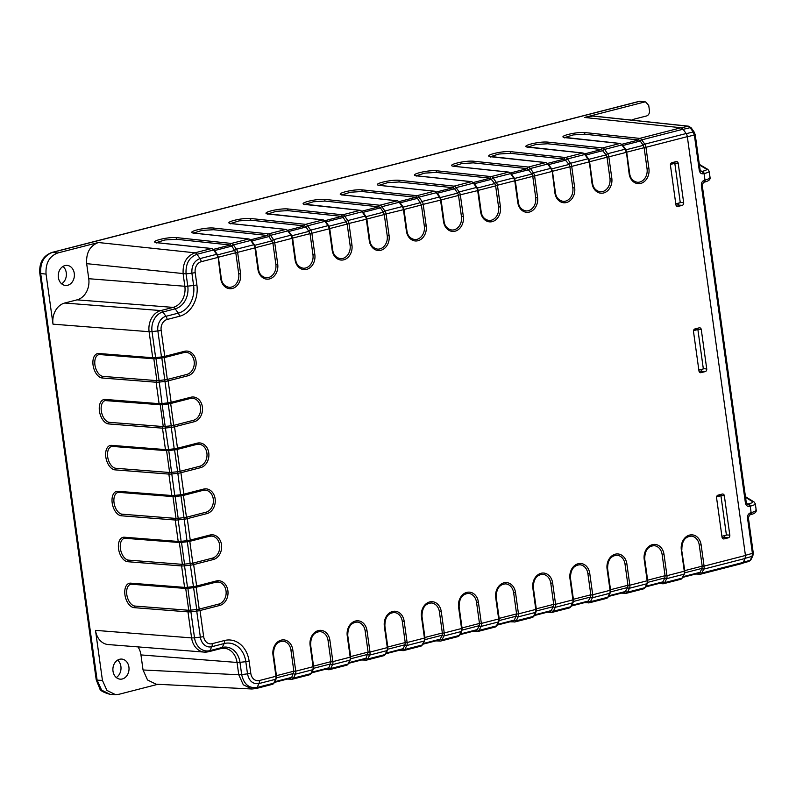 <?xml version="1.0" encoding="UTF-8"?>
<svg xmlns="http://www.w3.org/2000/svg" width="796" height="796" viewBox="0 0 796 796"><rect width="100%" height="100%" fill="white"/><g stroke="black" fill="none" stroke-linecap="round" stroke-linejoin="round"><path stroke-width="1.19" d="M741.524 563.578A4.478 2.587 -104.4 0 0 741.981 563.538A4.478 2.587 -104.4 0 0 743.205 562.414L745.106 558.484L745.444 555.479L687.326 136.653A4.478 2.587 -104.4 0 0 686.132 133.529L683.097 129.231L681.048 127.758L584.483 117.46L644.581 101.997L645.626 101.918L648.73 105.47L649.456 110.684A4.478 3.582 -85.5 0 1 646.521 115.967L634.153 119.151A10.059 8.059 94.5 0 0 631.934 120.146M168.145 403.96L160.334 404.696A1.343 1.075 -85.5 0 1 159.091 403.662L156.115 382.229A1.343 1.075 -85.5 0 1 157.001 380.637L103.132 376.409A1.343 1.075 94.5 0 0 102.246 378A12.527 7.234 -104.4 0 1 93.072 365.165A12.527 7.234 -104.4 0 1 98.853 353.504L152.713 357.732A4.478 0.706 -7.9 0 0 155.638 357.613L155.976 358.707L153.966 358.767A1.343 1.075 -85.5 0 1 152.713 357.732L149.101 331.703A17.89 14.328 -85.5 0 1 160.812 310.569L173.13 307.395A17.89 14.328 94.5 0 0 184.851 286.262L88.754 278.719L86.664 263.655C86.018 252.81 89.928 245.765 98.376 242.521L57.77 252.969L52.456 252.402C44.009 255.645 40.089 262.69 40.695 273.535A4.478 0.706 172.1 0 1 39.8 273.237L96.226 679.864A4.478 0.706 -7.9 0 0 97.122 680.152L40.695 273.535L46.059 274.103C45.422 263.257 49.322 256.212 57.77 252.969M255.208 247.556L254.959 247.884A4.478 2.587 -104.4 0 0 253.765 244.76A1.343 0.597 -35.2 0 1 254.412 244.86L251.367 240.551A1.343 0.597 144.8 0 0 250.72 240.442L233.397 244.899L236.442 249.218L253.765 244.76L250.72 240.442A4.478 2.587 -104.4 0 0 248.67 238.989L231.347 243.447A4.478 2.587 75.6 0 1 233.397 244.899A1.343 0.597 144.8 0 0 231.865 246.093L230.462 245.039A1.343 1.075 -83.9 0 1 231.347 243.447L177.2 237.676C168.175 236.472 147.051 241.894 157.409 242.77L211.557 248.541A1.343 1.075 -83.9 0 1 211.865 248.521L157.717 242.74A1.343 1.075 96.1 0 0 157.409 242.77M292.331 238.004L292.072 238.342A4.478 2.587 -104.4 0 0 290.888 235.208A1.343 0.597 -35.2 0 1 291.535 235.317L288.49 230.999A1.343 0.597 144.8 0 0 287.834 230.9L270.511 235.347L273.565 239.666L290.888 235.208L287.834 230.9A4.478 2.587 -104.4 0 0 285.794 229.437L268.471 233.895A4.478 2.587 75.6 0 1 270.511 235.347A1.343 0.597 144.8 0 0 268.988 236.541L267.585 235.487A1.343 1.075 -83.9 0 1 268.471 233.895L214.323 228.124C205.288 226.92 184.174 232.342 194.523 233.218L248.67 238.989A1.343 1.075 -83.9 0 1 248.989 238.969L194.831 233.198A1.343 1.075 96.1 0 0 194.523 233.218M329.454 228.452L329.196 228.79A4.478 2.587 -104.4 0 0 328.002 225.666A1.343 0.597 -35.2 0 1 328.658 225.766L325.614 221.447A1.343 0.597 144.8 0 0 324.957 221.348L307.634 225.805L310.679 230.124L328.002 225.666L324.957 221.348A4.478 2.587 -104.4 0 0 322.917 219.895L305.594 224.353A4.478 2.587 75.6 0 1 307.634 225.805A1.343 0.597 144.8 0 0 306.112 226.999L304.699 225.935A1.343 1.075 -83.9 0 1 305.594 224.353L251.446 218.572C242.412 217.368 221.288 222.8 231.646 223.666L285.794 229.437A1.343 1.075 -83.9 0 1 286.102 229.417L231.954 223.646A1.343 1.075 96.1 0 0 231.646 223.666M366.578 218.9L366.319 219.238A4.478 2.587 -104.4 0 0 365.125 216.114A1.343 0.597 -35.2 0 1 365.782 216.214L362.727 211.895A1.343 0.597 144.8 0 0 362.08 211.796L344.758 216.253L347.802 220.572L365.125 216.114L362.08 211.796A4.478 2.587 -104.4 0 0 360.041 210.343L342.718 214.801A4.478 2.587 75.6 0 1 344.758 216.253A1.343 0.597 144.8 0 0 343.225 217.447L341.822 216.383A1.343 1.075 -83.9 0 1 342.718 214.801L288.57 209.03C279.535 207.826 258.411 213.248 268.769 214.114L322.917 219.895A1.343 1.075 -83.9 0 1 323.226 219.865L267.446 213.746L267.745 214.313M403.701 209.358L403.443 209.686A4.478 2.587 -104.4 0 0 402.249 206.562A1.343 0.597 -35.2 0 1 402.895 206.661L399.851 202.343A1.343 0.597 144.8 0 0 399.204 202.244L381.881 206.701L384.926 211.02L402.249 206.562L399.204 202.244A4.478 2.587 -104.4 0 0 397.164 200.791L379.841 205.249A4.478 2.587 75.6 0 1 381.881 206.701A1.343 0.597 144.8 0 0 380.349 207.895L378.946 206.841A1.343 1.075 -83.9 0 1 379.841 205.249L325.683 199.478C316.659 198.274 295.535 203.696 305.893 204.572L360.041 210.343A1.343 1.075 -83.9 0 1 360.349 210.323L304.57 204.194L304.868 204.761M440.815 199.806L440.556 200.134A4.478 2.587 -104.4 0 0 439.372 197.01A1.343 0.597 -35.2 0 1 440.019 197.109L436.974 192.801A1.343 0.597 144.8 0 0 436.317 192.692L418.995 197.149L422.049 201.468L439.372 197.01L436.317 192.692A4.478 2.587 -104.4 0 0 434.278 191.239L416.955 195.697A4.478 2.587 75.6 0 1 418.995 197.149A1.343 0.597 144.8 0 0 417.472 198.343L416.069 197.289A1.343 1.075 -83.9 0 1 416.955 195.697L362.807 189.926C353.772 188.722 332.658 194.144 343.006 195.02L397.164 200.791A1.343 1.075 -83.9 0 1 397.473 200.771L343.325 194.99A1.343 1.075 96.1 0 0 343.006 195.02M477.938 190.254L477.68 190.592A4.478 2.587 -104.4 0 0 476.486 187.468A1.343 0.597 -35.2 0 1 477.142 187.567L474.098 183.249A1.343 0.597 144.8 0 0 473.441 183.15L456.118 187.607L459.163 191.916L476.486 187.468L473.441 183.15A4.478 2.587 -104.4 0 0 471.401 181.697L454.078 186.145A4.478 2.587 75.6 0 1 456.118 187.607A1.343 0.597 144.8 0 0 454.596 188.791L453.183 187.737A1.343 1.075 -83.9 0 1 454.078 186.145L399.93 180.374C390.896 179.17 369.772 184.592 380.13 185.468L434.278 191.239A1.343 1.075 -83.9 0 1 434.586 191.219L380.438 185.448A1.343 1.075 96.1 0 0 380.13 185.468M494.764 183.528L490.306 178.185A1.343 1.075 -83.9 0 1 491.202 176.603L437.054 170.822C428.019 169.618 406.895 175.05 417.253 175.916L471.401 181.697A1.343 1.075 -83.9 0 1 471.71 181.667L417.562 175.896A1.343 1.075 96.1 0 0 417.253 175.916M531.887 173.986L527.43 168.643A1.343 1.075 -83.9 0 1 528.325 167.051L474.167 161.28C465.143 160.076 444.019 165.498 454.377 166.364L508.525 172.145A1.343 1.075 -83.9 0 1 508.833 172.115L454.685 166.344A1.343 1.075 96.1 0 0 454.377 166.364M569.011 164.434L564.553 159.091A1.343 1.075 -83.9 0 1 565.439 157.499L511.291 151.728C502.256 150.524 481.142 155.946 491.49 156.822L545.648 162.593A1.343 1.075 -83.9 0 1 545.957 162.573L490.177 156.444L490.465 157.011M606.134 154.882L601.667 149.539A1.343 1.075 -83.9 0 1 602.562 147.947L548.414 142.176C539.38 140.972 518.256 146.394 528.614 147.27L582.762 153.041A1.343 1.075 -83.9 0 1 583.08 153.021L527.29 146.892L527.589 147.459M681.048 127.758L639.685 138.395A4.478 2.587 75.6 0 1 641.725 139.857A1.343 0.597 144.8 0 0 640.203 141.041L638.79 139.987A1.343 1.075 -83.9 0 1 639.685 138.395L585.538 132.624C576.503 131.42 555.379 136.852 565.737 137.718L619.885 143.489A1.343 1.075 -83.9 0 1 620.193 143.469L564.414 137.35L564.712 137.917M702.221 566.334L704.082 566.125A4.478 2.587 75.6 0 1 703.744 569.13A1.343 0.905 -154.2 0 1 701.943 568.384L702.191 566.145L699.256 545.001A11.184 8.955 -85.5 0 0 691.296 536.126C684.998 536.623 681.844 541.121 681.854 549.638L681.326 549.887L684.281 571.22L684.809 570.971L681.585 549.548M700.062 572.334L701.963 568.414M683.077 576.672L700.042 572.314L699.157 573.14L682.749 577.359M208.164 651.765A17.89 14.328 -85.5 0 1 204.333 652.103A17.89 14.328 -85.5 0 1 191.597 637.904L95.5 630.362L102.445 680.421L106.933 690.421L115.5 694.639L119.012 694.281L157.867 684.291M117.629 660.113A10.059 8.059 -85.5 0 1 120.972 669.128A10.059 8.059 -85.5 0 1 116.266 677.505M63.003 266.421A10.059 8.059 -85.5 0 1 66.347 275.426A10.059 8.059 -85.5 0 1 61.63 283.804M98.376 242.521L194.94 252.82C186.483 256.063 182.553 263.108 183.14 273.943L184.851 286.262A4.478 0.706 -7.9 0 0 187.776 286.142A19.204 15.373 -85.5 0 1 175.2 308.828L162.881 311.992A4.478 2.587 75.6 0 0 160.812 310.569L64.715 303.027L77.033 299.853A17.89 14.328 -85.5 0 0 88.754 278.719M46.059 274.103L53.004 324.161A17.89 14.328 94.5 0 1 64.715 303.027M67.69 285.267A10.059 8.059 94.5 0 0 74.386 274.71A10.059 8.059 94.5 0 0 67.113 265.396A10.059 8.059 94.5 0 0 64.964 265.585A10.059 8.059 94.5 0 0 58.257 276.142A10.059 8.059 94.5 0 0 65.541 285.465A10.059 8.059 94.5 0 0 67.69 285.267M218.094 257.108L220.791 278.769L221.318 278.52C221.975 283.416 224.542 286.341 229.019 287.306A11.184 8.955 -85.5 0 0 238.73 273.894L235.765 252.551L231.875 246.073M230.462 245.039L176.314 239.258A1.343 1.075 96.1 0 1 177.2 237.676M176.314 239.278L164.881 239.964L156.553 242.551M220.791 278.769A12.527 10.03 94.5 0 0 232.392 288.47A12.527 10.03 94.5 0 0 240.591 273.675L237.636 252.342L254.959 247.884L257.914 269.227L258.441 268.978C259.098 273.864 261.665 276.799 266.133 277.764A11.184 8.955 -85.5 0 0 275.854 264.342L272.889 243.009L268.998 236.521M267.585 235.487L213.428 229.706A1.343 1.075 96.1 0 1 214.323 228.124M213.437 229.736L202.005 230.412L193.667 233.009M257.914 269.227A12.527 10.03 94.5 0 0 269.516 278.928A12.527 10.03 94.5 0 0 277.714 264.133L274.749 242.8L292.072 238.342L295.037 259.675L295.565 259.426C296.221 264.312 298.789 267.247 303.256 268.212A11.184 8.955 -85.5 0 0 312.967 254.79L310.012 233.457L306.122 226.979M304.699 225.935L250.551 220.154A1.343 1.075 96.1 0 1 251.446 218.572M250.551 220.184L239.128 220.87L230.79 223.457M515.062 180.702L495.61 185.707L498.575 207.04L500.435 206.831A12.527 10.03 94.5 0 1 492.236 221.626A12.527 10.03 94.5 0 1 480.645 211.925L477.68 190.592L458.496 195.259L461.451 216.592L463.322 216.383A12.527 10.03 94.5 0 1 455.123 231.178A12.527 10.03 94.5 0 1 443.521 221.477L440.556 200.134L421.373 204.801L424.338 226.144L426.198 225.925A12.527 10.03 94.5 0 1 418 240.72A12.527 10.03 94.5 0 1 406.398 231.019L403.443 209.686L384.249 214.353L387.214 235.686L389.075 235.477A12.527 10.03 94.5 0 1 380.876 250.272A12.527 10.03 94.5 0 1 369.274 240.571L366.319 219.238L347.126 223.905L343.245 217.427M341.822 216.383L287.674 210.612A1.343 1.075 96.1 0 1 288.57 209.03M287.674 210.632L276.252 211.318L267.914 213.905M383.403 212.184L380.369 207.875M378.946 206.831L324.798 201.06A1.343 1.075 96.1 0 1 325.683 199.478M324.798 201.08L313.365 201.766L305.037 204.353M421.373 204.811L417.482 198.323M416.069 197.289L361.911 191.508A1.343 1.075 96.1 0 1 362.807 189.926M361.921 191.528L350.489 192.214L342.161 194.801M457.64 193.08L454.606 188.771M453.183 187.737L399.035 181.956A1.343 1.075 96.1 0 1 399.93 180.374M399.035 181.986L387.612 182.662L379.274 185.259M490.306 178.185L436.158 172.414L424.736 173.12L416.398 175.707M527.43 168.633L473.282 162.862L461.849 163.568L453.521 166.155M564.553 159.081L510.395 153.31L498.973 154.016L490.644 156.603M601.667 149.539L547.519 143.758A1.343 1.075 96.1 0 1 548.414 142.176M547.529 143.778L536.096 144.464L527.758 147.051M643.248 145.33L640.213 141.031M638.79 139.987L584.642 134.206L573.22 134.912L564.881 137.509M626.422 152.056L629.129 173.727L629.656 173.478C630.313 178.364 632.88 181.299 637.347 182.264A11.184 8.955 -85.5 0 0 647.058 168.842L644.103 147.509L643.238 145.36L625.915 149.817M683.674 202.711L678.212 163.339A2.239 1.791 94.5 0 0 676.142 161.608L671.904 162.702A2.239 1.791 94.5 0 0 670.441 165.339L675.904 204.711A2.239 1.791 94.5 0 0 677.973 206.443L682.212 205.348A2.239 1.791 94.5 0 0 683.674 202.711L680.252 202.443M722.27 494.057L718.032 495.152A2.239 1.791 94.5 0 0 716.569 497.798L722.032 537.161A2.239 1.791 94.5 0 0 724.101 538.892L728.34 537.807A2.239 1.791 94.5 0 0 729.813 535.161L724.35 495.799A2.239 1.791 94.5 0 0 722.27 494.057M699.206 327.833L694.968 328.927A2.239 1.791 94.5 0 0 693.505 331.564L698.968 370.936A2.239 1.791 94.5 0 0 701.037 372.667L705.276 371.583A2.239 1.791 94.5 0 0 706.739 368.936L701.276 329.564A2.239 1.791 94.5 0 0 699.206 327.833M125.111 538.255A11.184 6.458 75.6 0 0 124.315 538.375A11.184 6.458 75.6 0 0 120.604 549.747A11.184 6.458 75.6 0 0 128.624 560.135L182.483 564.364L192.662 563.22A1.343 0.776 75.6 0 1 193.657 564.593L213.308 559.538A12.527 10.03 94.5 0 0 221.507 544.743A12.527 10.03 94.5 0 0 209.905 535.041L190.254 540.096L187.279 518.664A4.478 0.706 172.1 0 1 183.995 519.241L178.155 519.897L178.175 518.335L186.294 517.281A1.343 0.776 75.6 0 1 187.279 518.664L206.93 513.599A12.527 10.03 94.5 0 0 215.129 498.803A12.527 10.03 94.5 0 0 203.537 489.102L183.876 494.167A1.343 0.776 75.6 0 1 183.418 495.401L203.07 490.346A1.343 0.776 -104.4 0 1 202.92 490.356L183.558 495.341M203.189 490.286A11.184 8.955 -85.5 0 1 205.308 490.147A11.184 8.955 -85.5 0 1 213.398 500.495A11.184 8.955 -85.5 0 1 205.955 512.226L186.294 517.281M181.518 542.394L179.458 542.494A1.343 1.075 -85.5 0 1 178.204 541.449L175.229 520.017A4.478 0.706 172.1 0 0 178.155 519.897L181.13 541.33L186.97 540.673A4.478 0.706 -7.9 0 0 190.254 540.096A1.343 0.776 75.6 0 1 189.786 541.33A1.343 0.776 75.6 0 1 189.627 541.34L187.309 541.768L186.97 540.673L184.005 517.679M187.259 541.748L181.508 542.404L189.786 541.33L209.438 536.275A1.343 0.776 -104.4 0 1 209.288 536.285L189.926 541.27M209.567 536.225A11.184 8.955 -85.5 0 1 211.686 536.076A11.184 8.955 -85.5 0 1 219.766 546.434A11.184 8.955 -85.5 0 1 212.323 558.155L192.672 563.22M131.489 584.184A11.184 6.458 75.6 0 0 130.693 584.304A11.184 6.458 75.6 0 0 126.982 595.677A11.184 6.458 75.6 0 0 134.992 606.064L188.861 610.293L196.741 609.547L190.373 565.17A4.478 0.706 172.1 0 0 193.657 564.593L196.632 586.025A1.343 0.776 75.6 0 1 196.164 587.259A1.343 0.776 75.6 0 1 196.005 587.279L193.707 587.667M193.637 587.687L187.876 588.334L196.164 587.259L215.816 582.204A1.343 0.776 -104.4 0 1 215.666 582.214L196.304 587.199M215.935 582.155A11.184 8.955 -85.5 0 1 218.054 582.005A11.184 8.955 -85.5 0 1 226.144 592.363A11.184 8.955 -85.5 0 1 218.701 604.094L199.04 609.149A1.343 0.776 75.6 0 1 200.025 610.522L219.686 605.467A12.527 10.03 94.5 0 0 227.885 590.672A12.527 10.03 94.5 0 0 216.283 580.971L196.632 586.025A4.478 0.706 -7.9 0 1 193.348 586.602L187.508 587.269L187.836 588.363L185.538 588.453A1.343 1.075 -85.5 0 1 184.582 587.378L130.713 583.16A12.527 7.234 -104.4 0 0 124.932 594.821A12.527 7.234 -104.4 0 0 134.116 607.656L187.985 611.875A1.343 1.075 -85.5 0 1 188.861 610.293M291.734 677.386L293.883 671.386L295.744 671.177L292.789 649.844A12.527 10.03 94.5 0 0 281.187 640.133A12.527 10.03 94.5 0 0 272.988 654.929L275.953 676.262L259.337 680.54A9.214 7.373 -85.5 0 1 250.8 673.386L249.098 661.098A26.576 21.273 94.5 0 0 224.492 640.511L212.174 643.685A9.214 7.373 -85.5 0 1 203.637 636.551L200.025 610.522A4.478 0.706 172.1 0 1 196.741 611.099L196.751 609.547L199.04 609.149M259.337 680.54A4.478 2.587 75.6 0 1 258.989 683.565C252.959 684.351 249.138 681.157 247.526 673.963L245.815 661.685A23.412 18.746 94.5 0 0 224.134 643.546L211.816 646.72A12.378 9.91 -85.5 0 1 200.353 637.128L196.741 611.099L190.911 611.766L194.513 637.785L200.353 637.128A4.478 0.706 -7.9 0 0 203.637 636.551M273.247 654.601L273.516 654.69C273.516 646.173 276.66 641.666 282.958 641.178A11.184 8.955 -85.5 0 1 290.928 650.053L293.883 671.386M310.37 645.049L310.639 645.138C310.629 636.621 313.783 632.123 320.082 631.626A11.184 8.955 -85.5 0 1 328.051 640.501L331.007 661.834L332.867 661.625L329.912 640.292A12.527 10.03 94.5 0 0 318.31 630.591A12.527 10.03 94.5 0 0 310.112 645.387L313.067 666.72L313.594 666.471L310.639 645.138L310.112 645.387M328.848 667.834L331.007 661.834M347.494 635.497L347.762 635.586C347.752 627.069 350.907 622.572 357.205 622.074A11.184 8.955 -85.5 0 1 365.165 630.949L368.13 652.282M365.971 658.282L368.12 652.282L369.991 652.073L367.026 630.74A12.527 10.03 94.5 0 0 355.434 621.039A12.527 10.03 94.5 0 0 347.235 635.835L350.19 657.168L350.718 656.919L347.762 635.586L347.235 635.835M384.617 625.945L384.886 626.034C384.876 617.527 388.02 613.019 394.328 612.522A11.184 8.955 -85.5 0 1 402.288 621.397L405.244 642.73L407.114 642.521L404.149 621.188A12.527 10.03 94.5 0 0 392.557 611.487A12.527 10.03 94.5 0 0 384.349 626.283L387.314 647.616L387.841 647.367L384.886 626.034L384.349 626.283M462.058 630.114L479.212 625.696L479.49 623.636L481.351 623.427L478.396 602.094A12.527 10.03 94.5 0 0 466.794 592.393A12.527 10.03 94.5 0 0 458.595 607.179L461.561 628.512L444.238 632.969A4.478 2.587 75.6 0 1 443.889 635.984A1.343 0.905 -154.2 0 1 442.098 635.238L442.367 633.178L444.238 632.969L441.273 611.636A12.527 10.03 94.5 0 0 429.671 601.935A12.527 10.03 94.5 0 0 421.472 616.731L424.437 638.064L407.114 642.521A4.478 2.587 75.6 0 1 406.766 645.526A1.343 0.905 -154.2 0 1 404.975 644.79L405.244 642.73M421.731 616.393L421.999 616.482C421.999 607.975 425.144 603.467 431.442 602.98A11.184 8.955 -85.5 0 1 439.412 611.845L442.367 633.178M458.854 606.851L459.123 606.94C459.123 598.423 462.267 593.915 468.565 593.428A11.184 8.955 -85.5 0 1 476.535 602.303L479.49 623.636M495.978 597.298L496.246 597.388C496.236 588.871 499.39 584.373 505.689 583.876A11.184 8.955 -85.5 0 1 513.649 592.751L516.614 614.084L518.475 613.875L515.519 592.542A12.527 10.03 94.5 0 0 503.918 582.841A12.527 10.03 94.5 0 0 495.719 597.637L498.674 618.97L499.201 618.721L496.246 597.388L495.719 597.637M514.455 620.084L516.614 614.084M533.101 587.747L533.37 587.836C533.36 579.319 536.504 574.821 542.812 574.324A11.184 8.955 -85.5 0 1 550.772 583.199L553.737 604.532L555.598 604.323L552.633 582.99A12.527 10.03 94.5 0 0 541.041 573.289A12.527 10.03 94.5 0 0 532.842 588.085L535.798 609.418L536.325 609.169L533.37 587.836L532.842 588.085M550.673 611.338L553.479 606.612L553.727 604.532M570.215 578.195L570.483 578.284C570.483 569.777 573.627 565.269 579.936 564.772A11.184 8.955 -85.5 0 1 587.896 573.647L590.851 594.98L592.721 594.771L589.756 573.438A12.527 10.03 94.5 0 0 578.155 563.737A12.527 10.03 94.5 0 0 569.956 578.533L572.921 599.866L573.448 599.617L570.483 578.284L569.956 578.533M571.389 606.005L587.776 601.786L590.592 597.07L590.851 594.98M607.338 568.652L607.607 568.732C607.607 560.225 610.751 555.717 617.049 555.23A11.184 8.955 -85.5 0 1 625.019 564.095L627.974 585.438L629.835 585.219L626.88 563.886A12.527 10.03 94.5 0 0 615.278 554.185A12.527 10.03 94.5 0 0 607.079 568.981L610.044 590.314L610.572 590.065L607.607 568.732L607.079 568.981M608.502 596.453L624.89 592.244L627.716 587.518L627.974 585.428M644.462 559.1L644.73 559.19C644.72 550.673 647.874 546.165 654.173 545.678A11.184 8.955 -85.5 0 1 662.133 554.553L665.098 575.886L666.958 575.677L664.003 554.344A12.527 10.03 94.5 0 0 652.402 544.643A12.527 10.03 94.5 0 0 644.203 559.429L647.158 580.772L647.685 580.523L644.73 559.19L644.203 559.429M680.361 579.309A4.478 2.587 -104.4 0 0 680.819 579.269A4.478 2.587 -104.4 0 0 682.043 578.155L683.943 574.224L666.62 578.682L664.72 582.612L682.043 578.155A1.343 0.905 25.8 0 0 682.55 577.777L684.451 573.846A1.343 0.905 -154.2 0 1 683.943 574.224A4.478 2.587 -104.4 0 0 684.281 571.22L666.958 575.677A4.478 2.587 75.6 0 1 666.62 578.682A1.343 0.905 -154.2 0 1 664.819 577.936L665.098 575.886M645.954 586.224L662.929 581.856L662.033 582.682L645.626 586.911M682.55 577.777L680.819 579.269L663.496 583.727A4.478 2.587 75.6 0 0 664.72 582.612A1.343 0.905 25.8 0 1 662.919 581.866L664.839 577.966M497.47 624.422L514.435 620.064L513.549 620.89M477.331 629.636L479.232 625.716A1.343 0.905 -154.2 0 0 481.013 626.432L479.112 630.362L496.435 625.905A1.343 0.905 25.8 0 0 496.943 625.527L498.843 621.596A1.343 0.905 -154.2 0 1 498.336 621.975A4.478 2.587 -104.4 0 0 498.674 618.97L481.351 623.427A4.478 2.587 75.6 0 1 481.013 626.432L498.336 621.975L496.435 625.905A4.478 2.587 -104.4 0 1 495.221 627.019L496.943 625.527M460.357 633.974L477.321 629.606L476.426 630.432L460.018 634.651M440.218 639.188L442.108 635.268M423.233 643.526L440.198 639.158L439.302 639.984L422.905 644.203M420.517 646.163A4.478 2.587 -104.4 0 0 420.975 646.113A4.478 2.587 -104.4 0 0 422.188 644.999A1.343 0.905 25.8 0 0 422.696 644.621L424.606 640.69A1.343 0.905 -154.2 0 1 424.099 641.069L406.766 645.526L404.865 649.456A1.343 0.905 25.8 0 1 403.075 648.72L404.995 644.82M424.606 640.69L424.965 637.815L424.437 638.064A4.478 2.587 -104.4 0 1 424.099 641.069L422.188 644.999L404.865 649.456A4.478 2.587 75.6 0 1 403.652 650.571A4.478 2.587 75.6 0 1 403.194 650.621A1.343 1.075 -87.1 0 1 401.94 649.606L385.781 653.755M401.93 649.576L403.075 648.71L386.11 653.078M383.393 655.715A4.478 2.587 -104.4 0 0 383.851 655.665A4.478 2.587 -104.4 0 0 385.075 654.551A1.343 0.905 25.8 0 0 385.582 654.173L387.483 650.242A1.343 0.905 -154.2 0 1 386.975 650.621A4.478 2.587 -104.4 0 0 387.314 647.616L369.991 652.073A4.478 2.587 75.6 0 1 369.652 655.078L367.742 659.008A4.478 2.587 75.6 0 1 366.528 660.123A4.478 2.587 75.6 0 1 366.07 660.173A1.343 1.075 -87.1 0 1 364.817 659.158L348.658 663.307M364.807 659.128L365.951 658.262A1.343 0.905 25.8 0 0 367.742 659.008L385.075 654.551L386.975 650.621L369.652 655.078A1.343 0.905 -154.2 0 1 367.851 654.342L350.698 658.76M346.27 665.267A4.478 2.587 -104.4 0 0 346.728 665.217A4.478 2.587 -104.4 0 0 347.952 664.103A1.343 0.905 25.8 0 0 348.459 663.725L350.359 659.794A1.343 0.905 -154.2 0 1 349.852 660.173A4.478 2.587 -104.4 0 0 350.19 657.168L332.867 661.625A4.478 2.587 75.6 0 1 332.529 664.63L330.629 668.56A4.478 2.587 75.6 0 1 329.405 669.675A4.478 2.587 75.6 0 1 328.947 669.725A1.343 1.075 -87.1 0 1 327.693 668.71L327.942 668.63M327.693 668.67L328.838 667.814A1.343 0.905 25.8 0 0 330.629 668.56L347.952 664.103L349.852 660.173L332.529 664.63A1.343 0.905 -154.2 0 1 330.738 663.884M309.147 674.809A4.478 2.587 -104.4 0 0 309.614 674.769A4.478 2.587 -104.4 0 0 310.828 673.655A1.343 0.905 25.8 0 0 311.335 673.267L313.236 669.346A1.343 0.905 -154.2 0 1 312.728 669.725A4.478 2.587 -104.4 0 0 313.067 666.72L295.744 671.177A4.478 2.587 75.6 0 1 295.406 674.182L293.505 678.112A4.478 2.587 75.6 0 1 292.291 679.227A4.478 2.587 75.6 0 1 291.824 679.267A1.343 1.075 -87.1 0 1 290.58 678.262L290.819 678.182M290.57 678.222L291.714 677.356A1.343 0.905 25.8 0 0 293.505 678.112L310.828 673.655L312.728 669.725L295.406 674.182A1.343 0.905 -154.2 0 1 293.615 673.436M272.033 684.361A4.478 2.587 -104.4 0 0 272.491 684.321A4.478 2.587 -104.4 0 0 273.705 683.197L275.605 679.277L258.989 683.545L257.088 687.475C248.999 688.55 243.855 684.262 241.676 674.62L238.76 674.769L243.287 684.769L251.884 688.998L255.874 688.59A4.478 2.587 75.6 0 0 257.088 687.475L273.705 683.197A1.343 0.905 25.8 0 0 274.212 682.819L276.122 678.888A1.343 0.905 -154.2 0 1 275.605 679.277A4.478 2.587 -104.4 0 0 275.953 676.262L276.481 676.023L273.516 654.69L272.988 654.929M249.098 661.098A4.478 0.706 172.1 0 1 245.815 661.685L239.974 662.342A4.478 0.706 172.1 0 1 237.049 662.461L238.76 674.769L143.041 669.973L147.539 679.983L156.096 684.202L251.924 688.998M143.041 669.973L140.952 654.919A17.89 14.328 -85.5 0 0 138.006 646.899M95.5 630.362A17.89 14.328 94.5 0 0 108.236 644.561L204.333 652.103L208.671 651.725A4.478 2.587 75.6 0 0 209.875 650.63L222.193 647.466L224.134 643.546A4.478 2.587 -104.4 0 0 224.492 640.511M122.325 678.968A10.059 8.059 94.5 0 0 129.022 668.411A10.059 8.059 94.5 0 0 121.738 659.088A10.059 8.059 94.5 0 0 119.589 659.277A10.059 8.059 94.5 0 0 112.893 669.834A10.059 8.059 94.5 0 0 120.166 679.157A10.059 8.059 94.5 0 0 122.325 678.968M96.226 679.864L99.808 688.679C100.097 690.57 103.55 692.47 110.176 694.381L101.619 690.142L97.122 680.152L102.445 680.421M179.498 316.291A4.478 2.587 -104.4 0 0 178.284 313.136A23.412 18.746 94.5 0 0 193.607 285.485L191.906 273.197L186.065 273.864L187.776 286.142L193.607 285.485A4.478 0.706 -7.9 0 0 196.891 284.898A26.576 21.273 94.5 0 1 179.498 316.291L167.18 319.465A9.214 7.373 -85.5 0 0 161.15 330.34L164.762 356.369A1.343 0.776 75.6 0 1 164.294 357.603A1.343 0.776 75.6 0 1 164.135 357.623L156.016 358.678L159.061 380.548L167.17 379.493L186.831 374.438A11.184 8.955 -85.5 0 0 194.274 362.707A11.184 8.955 -85.5 0 0 186.184 352.349A11.184 8.955 -85.5 0 0 184.075 352.499M98.853 353.504A1.343 1.075 94.5 0 0 99.808 354.568L153.668 358.797L164.294 357.603L183.946 352.548A1.343 0.776 -104.4 0 1 183.796 352.558L164.434 357.543M167.17 379.493A1.343 0.776 75.6 0 1 168.155 380.866L171.13 402.298A1.343 0.776 75.6 0 1 170.662 403.542A1.343 0.776 75.6 0 1 170.513 403.552L168.185 403.98L167.856 402.885L161.847 358.051M105.997 400.458A11.184 6.458 75.6 0 0 105.201 400.577A11.184 6.458 75.6 0 0 101.48 411.95A11.184 6.458 75.6 0 0 109.5 422.348L163.369 426.566L171.249 425.82L168.225 403.98L190.324 398.478A1.343 0.776 -104.4 0 1 190.164 398.498L170.802 403.473M190.443 398.428A11.184 8.955 -85.5 0 1 192.562 398.279A11.184 8.955 -85.5 0 1 200.652 408.637A11.184 8.955 -85.5 0 1 193.199 420.368L173.548 425.422A1.343 0.776 75.6 0 1 174.533 426.795L194.184 421.741A12.527 10.03 94.5 0 0 202.383 406.945A12.527 10.03 94.5 0 0 190.791 397.244L171.13 402.298A4.478 0.706 -7.9 0 1 167.856 402.885L162.016 403.542L165.409 428.039A4.478 0.706 172.1 0 1 162.484 428.158A1.343 1.075 -85.5 0 1 163.369 426.566M174.593 449.919L177.627 471.749L179.916 471.351A1.343 0.776 75.6 0 1 180.911 472.725L200.562 467.67A12.527 10.03 94.5 0 0 208.761 452.874A12.527 10.03 94.5 0 0 197.159 443.173L177.508 448.228L174.533 426.795A4.478 0.706 172.1 0 1 171.249 427.382L171.259 425.82L173.548 425.422M157.001 380.637L159.061 380.538L162.016 403.542A4.478 0.706 -7.9 0 1 159.091 403.662L105.221 399.433A12.527 7.234 -104.4 0 0 99.44 411.094A12.527 7.234 -104.4 0 0 108.624 423.93L162.484 428.158L165.459 449.591A4.478 0.706 -7.9 0 0 168.384 449.471L174.225 448.815A4.478 0.706 -7.9 0 0 177.508 448.228A1.343 0.776 75.6 0 1 177.04 449.471A1.343 0.776 75.6 0 1 176.881 449.481L174.563 449.909L174.225 448.815L171.249 427.382L165.409 428.039L168.762 450.536L166.712 450.626A1.343 1.075 -85.5 0 1 165.459 449.591L111.599 445.362A12.527 7.234 -104.4 0 0 105.818 457.023A12.527 7.234 -104.4 0 0 114.992 469.859L168.861 474.088A1.343 1.075 -85.5 0 1 169.747 472.496L177.617 471.759M111.599 445.362A1.343 1.075 94.5 0 0 112.554 446.427L166.414 450.655L177.04 449.471L196.692 444.417A1.343 0.776 -104.4 0 1 196.542 444.427L177.18 449.402M196.821 444.357A11.184 8.955 -85.5 0 1 198.93 444.218A11.184 8.955 -85.5 0 1 207.02 454.566A11.184 8.955 -85.5 0 1 199.577 466.297L179.926 471.351M180.971 495.808L183.418 495.401A1.343 0.776 75.6 0 1 183.259 495.41L180.961 495.808M180.891 495.818L173.08 496.555A1.343 1.075 -85.5 0 1 171.837 495.52L117.967 491.291A12.527 7.234 -104.4 0 0 112.186 502.953A12.527 7.234 -104.4 0 0 121.37 515.788L175.229 520.017A1.343 1.075 -85.5 0 1 176.115 518.435L178.185 518.335L175.15 496.495M118.743 492.326A11.184 6.458 75.6 0 0 117.947 492.435A11.184 6.458 75.6 0 0 114.226 503.818A11.184 6.458 75.6 0 0 122.246 514.206L176.115 518.435M212.174 643.685A4.478 2.587 75.6 0 1 211.816 646.72L209.875 650.63A16.577 13.273 94.5 0 1 194.513 637.785A4.478 0.706 -7.9 0 1 191.597 637.904L187.985 611.875A4.478 0.706 172.1 0 0 190.911 611.766L187.896 588.353L185.826 588.423A1.343 1.075 -85.5 0 1 185.538 588.453L131.668 584.224A1.343 1.075 94.5 0 0 131.957 584.194M112.365 446.397A11.184 6.458 75.6 0 0 111.569 446.506A11.184 6.458 75.6 0 0 107.858 457.889A11.184 6.458 75.6 0 0 115.878 468.277L169.737 472.506M103.132 376.409A11.184 6.458 75.6 0 1 95.112 366.021A11.184 6.458 75.6 0 1 98.823 354.648A11.184 6.458 75.6 0 1 99.619 354.528M174.513 449.889L168.762 450.536M191.916 273.197C191.488 265.705 194.194 260.839 200.025 258.591L216.641 254.312L213.597 249.994L196.98 254.272L200.025 258.591A4.478 2.587 75.6 0 1 201.219 261.715L217.835 257.436A4.478 2.587 -104.4 0 0 216.641 254.312A1.343 0.597 -35.2 0 1 217.298 254.412L214.243 250.093A1.343 0.597 144.8 0 0 213.597 249.994A4.478 2.587 -104.4 0 0 211.557 248.541L194.94 252.82A4.478 2.587 75.6 0 1 196.98 254.272C189.159 257.287 185.518 263.814 186.065 273.864L86.664 263.655M295.037 259.675A12.527 10.03 94.5 0 0 306.639 269.376A12.527 10.03 94.5 0 0 314.838 254.581L311.873 233.248L329.196 228.79L332.161 250.123L332.688 249.874C333.345 254.77 335.902 257.695 340.38 258.66A11.184 8.955 -85.5 0 0 350.091 245.238L347.136 223.905M384.249 214.353L383.393 212.204L366.06 216.661M458.496 195.259L457.63 193.11A1.343 0.597 -35.2 0 1 459.163 191.916A4.478 2.587 75.6 0 1 460.357 195.05L463.322 216.383M495.61 185.707L494.754 183.558A1.343 0.597 -35.2 0 1 496.286 182.374L513.609 177.916L510.564 173.598L493.241 178.055A1.343 0.597 144.8 0 0 491.709 179.249L474.416 183.707M518.286 202.124L515.33 180.791L514.266 178.015A1.343 0.597 -35.2 0 0 513.609 177.916A4.478 2.587 -104.4 0 1 514.803 181.04L517.758 202.373L518.286 202.124C518.952 207.02 521.509 209.945 525.987 210.91A11.184 8.955 -85.5 0 0 535.698 197.488L532.733 176.155L531.877 174.006A1.343 0.597 -35.2 0 1 533.41 172.822L550.732 168.364L547.688 164.046L530.365 168.503A1.343 0.597 144.8 0 0 528.833 169.697L511.539 174.155M552.185 171.15L554.882 192.821L555.409 192.572C556.066 197.468 558.633 200.393 563.11 201.358A11.184 8.955 -85.5 0 0 572.822 187.936L569.856 166.603L569.001 164.454A1.343 0.597 -35.2 0 1 570.533 163.27L587.856 158.812L584.801 154.494L567.478 158.951A1.343 0.597 144.8 0 0 565.956 160.145L548.663 164.603M589.299 161.608L592.005 183.269L592.532 183.03C593.189 187.916 595.756 190.841 600.224 191.806A11.184 8.955 -85.5 0 0 609.945 178.394L607.01 157.24L606.114 154.902A1.343 0.597 -35.2 0 1 607.647 153.718L624.969 149.26L621.925 144.942L604.602 149.399A1.343 0.597 144.8 0 0 603.079 150.593L585.776 155.051M498.575 207.04A11.184 8.955 -85.5 0 1 488.863 220.462C484.396 219.497 481.829 216.562 481.172 211.676L478.207 190.344L477.142 187.567M461.451 216.592A11.184 8.955 -85.5 0 1 451.74 230.014C447.272 229.049 444.705 226.114 444.049 221.228L441.084 199.895L440.019 197.109M424.338 226.144A11.184 8.955 -85.5 0 1 414.626 239.556C410.149 238.591 407.582 235.666 406.925 230.77L403.97 209.438L402.895 206.661M387.214 235.686A11.184 8.955 -85.5 0 1 377.503 249.108C373.025 248.143 370.458 245.218 369.802 240.322L366.847 218.99L365.782 216.214M673.247 162.354A2.239 1.791 -85.5 0 1 673.406 162.961L673.436 163.2M696.5 329.435L696.47 329.186A2.239 1.791 -85.5 0 0 696.311 328.579M699.127 371.543L700.47 371.205A2.239 1.791 -85.5 0 0 701.943 369.274M722.191 537.778L723.534 537.429A2.239 1.791 -85.5 0 0 725.007 535.499M719.375 494.804A2.239 1.791 -85.5 0 1 719.534 495.42L719.574 495.659M676.063 205.318L677.406 204.97A2.239 1.791 -85.5 0 0 678.879 203.04M686.222 133.658L693.197 131.987L690.152 127.668L688.092 126.216A2.239 1.781 -83.9 0 1 688.58 126.186L592.791 115.977L585.597 117.579M683.087 129.211L641.725 139.857L644.77 144.166A4.478 2.587 75.6 0 1 645.964 147.3L687.326 136.653L745.444 555.479L704.082 566.125L701.117 544.792A12.527 10.03 94.5 0 0 689.525 535.091A12.527 10.03 94.5 0 0 681.326 549.887M743.285 562.245L750.18 560.284L748.489 561.449M745.424 555.339L752.409 553.349L752.081 556.354L745.185 558.314M703.475 182.354A2.239 1.323 -105.3 0 0 704.231 180.304C702.162 181.13 701.216 182.881 701.375 185.577L745.404 502.893C745.981 505.48 747.335 506.634 749.474 506.355L750.23 506.166C754.349 505.092 755.951 504.186 755.046 503.47M700.938 171.429L701.654 171.488L700.102 169.896L695.226 134.713L694.241 132.166A2.239 1.005 -35.2 0 0 693.197 131.987L694.381 135.121L699.256 170.304C699.823 172.871 701.167 174.035 703.296 173.777L704.072 173.588C708.201 172.543 709.813 171.677 708.908 170.971M755.911 509.719C756.827 510.495 755.235 511.48 751.125 512.674L750.349 512.893C748.3 513.738 747.364 515.49 747.534 518.166L752.409 553.349L753.255 552.941L748.379 517.768L747.534 518.166M750.349 512.893A2.239 1.313 74.1 0 1 749.613 514.942M747.076 504.007L747.822 504.067A2.239 1.323 75.9 0 1 749.474 506.355M745.544 497.351L752.588 501.649A11.184 1.711 172.5 0 1 748.568 503.878L747.305 504.097M709.773 177.229C710.689 177.976 709.087 178.931 704.977 180.095L704.231 180.304M699.425 164.971L706.46 169.15A11.184 1.662 172.9 0 1 702.44 171.299L701.654 171.488A2.239 1.333 76.6 0 1 703.296 173.777M693.525 330.658L697.883 329.534L695.425 329.345L696.45 329.076M697.883 329.534L703.346 368.906L698.848 370.07M716.589 496.883L720.947 495.769L718.49 495.57L719.514 495.311M720.947 495.769L726.42 535.131L721.912 536.295M670.461 164.434L674.819 163.309L672.361 163.12L673.386 162.852M674.819 163.309L680.282 202.681L675.774 203.836M645.626 101.928L640.302 101.351A4.478 3.572 96.1 0 0 639.268 101.43A4.478 2.587 -104.4 0 0 638.71 101.47L51.899 252.441A4.478 2.587 75.6 0 1 52.456 252.402L639.268 101.43L644.581 101.997M500.435 206.831L497.48 185.498A4.478 2.587 75.6 0 0 496.286 182.374L493.241 178.055A4.478 2.587 75.6 0 0 491.202 176.603L508.525 172.145A4.478 2.587 -104.4 0 1 510.564 173.598A1.343 0.597 144.8 0 1 511.211 173.697L508.833 172.115M555.409 192.572L552.454 171.239L551.379 168.463A1.343 0.597 -35.2 0 0 550.732 168.364A4.478 2.587 -104.4 0 1 551.927 171.488L534.604 175.946A4.478 2.587 75.6 0 0 533.41 172.822L530.365 168.503A4.478 2.587 75.6 0 0 528.325 167.051L545.648 162.593A4.478 2.587 -104.4 0 1 547.688 164.046A1.343 0.597 144.8 0 1 548.335 164.145L545.957 162.573M592.532 183.03L589.567 161.688L588.503 158.911A1.343 0.597 -35.2 0 0 587.856 158.812A4.478 2.587 -104.4 0 1 589.04 161.936L571.717 166.394A4.478 2.587 75.6 0 0 570.533 163.27L567.478 158.951A4.478 2.587 75.6 0 0 565.439 157.499L582.762 153.041A4.478 2.587 -104.4 0 1 584.801 154.494A1.343 0.597 144.8 0 1 585.458 154.593L583.08 153.021M629.656 173.478L626.691 152.145L625.626 149.369A1.343 0.597 -35.2 0 0 624.969 149.26A4.478 2.587 -104.4 0 1 626.163 152.394L608.841 156.842A4.478 2.587 75.6 0 0 607.647 153.718L604.602 149.399A4.478 2.587 75.6 0 0 602.562 147.947L619.885 143.489A4.478 2.587 -104.4 0 1 621.925 144.942A1.343 0.597 144.8 0 1 622.581 145.051L620.193 143.469M745.106 558.484L703.744 569.13L701.833 573.06A4.478 2.587 75.6 0 1 700.619 574.175A4.478 2.587 75.6 0 1 700.162 574.224A1.343 1.075 -87.1 0 1 698.908 573.21M700.042 572.314A1.343 0.905 25.8 0 0 701.833 573.06L743.205 562.414M701.943 568.394L684.779 572.812M167.18 319.465A4.478 2.587 75.6 0 0 165.966 316.31L162.881 311.992A16.577 13.273 94.5 0 0 152.026 331.584L157.867 330.927A12.378 9.91 -85.5 0 1 165.966 316.31L178.284 313.136L175.2 308.828A4.478 2.587 -104.4 0 0 173.13 307.395L77.033 299.853M217.577 254.859L234.91 250.402A1.343 0.597 -35.2 0 1 236.442 249.218A4.478 2.587 75.6 0 1 237.636 252.342L235.765 252.551M231.875 246.103L214.572 250.551M213.577 249.337L230.343 245.019M158.016 242.83A1.343 1.075 96.1 0 0 157.717 242.74L156.086 242.392L156.384 242.959M254.7 245.317L272.023 240.85A1.343 0.597 -35.2 0 1 273.565 239.666A4.478 2.587 75.6 0 1 274.749 242.8L272.889 243.009M268.988 236.551L251.695 240.999M250.7 239.785L267.466 235.467M195.129 233.288A1.343 1.075 96.1 0 0 194.831 233.198L193.209 232.84L193.498 233.417M291.824 235.765L309.147 231.308A1.343 0.597 -35.2 0 1 310.679 230.124A4.478 2.587 75.6 0 1 311.873 233.248L310.012 233.457M306.112 226.999L288.809 231.457M287.824 230.233L304.589 225.925M232.253 223.736A1.343 1.075 96.1 0 0 231.954 223.646L230.323 223.298L230.621 223.865M328.937 226.213L346.27 221.756M343.235 217.457L325.932 221.905M324.937 220.681L341.713 216.373M380.359 207.905L363.056 212.353M362.061 211.139L378.826 206.821M403.184 207.109L420.517 202.652M417.482 198.353L400.179 202.801M399.184 201.587L415.95 197.269M343.623 195.08A1.343 1.075 96.1 0 0 343.325 194.99L341.693 194.642L341.981 195.209M440.307 197.567L457.63 193.11M454.596 188.801L437.293 193.249M436.308 192.035L453.073 187.717M380.737 185.538A1.343 1.075 96.1 0 0 380.438 185.448L378.806 185.1L379.105 185.667M477.431 188.015L494.754 183.558M473.421 182.483L490.197 178.175M417.86 175.986A1.343 1.075 96.1 0 0 417.562 175.896L415.93 175.548L416.228 176.115M437.054 170.822A1.343 1.075 96.1 0 0 436.158 172.414M514.544 178.463L531.877 174.006M510.544 172.931L527.31 168.623M454.984 166.434A1.343 1.075 96.1 0 0 454.685 166.344L453.053 165.996L453.352 166.563M474.167 161.28A1.343 1.075 96.1 0 0 473.282 162.862M551.668 168.911L569.001 164.454M547.668 163.389L564.434 159.071M511.291 151.728A1.343 1.075 96.1 0 0 510.395 153.31M588.791 159.359L606.114 154.902M584.791 153.837L601.557 149.519M640.203 141.051L622.9 145.509M621.905 144.285L638.681 139.967M585.538 132.624A1.343 1.075 96.1 0 0 584.642 134.206M643.248 145.36A1.343 0.597 -35.2 0 1 644.77 144.166L686.132 133.529M629.129 173.727A12.527 10.03 94.5 0 0 640.72 183.428A12.527 10.03 94.5 0 0 648.919 168.633L645.964 147.3L644.093 147.509M514.435 620.064A1.343 0.905 25.8 0 0 516.236 620.81L518.136 616.88A4.478 2.587 75.6 0 0 518.475 613.875L535.798 609.418A4.478 2.587 -104.4 0 1 535.459 612.423L518.136 616.88A1.343 0.905 -154.2 0 1 516.335 616.134L499.182 620.562M534.594 614.87L551.558 610.512A1.343 0.905 25.8 0 0 553.349 611.258L555.26 607.328A4.478 2.587 75.6 0 0 555.598 604.323L572.921 599.866A4.478 2.587 -104.4 0 1 572.583 602.87L555.26 607.328A1.343 0.905 -154.2 0 1 553.459 606.592L536.295 611.01M571.717 605.328L588.682 600.96A1.343 0.905 25.8 0 0 590.473 601.706L592.373 597.776A4.478 2.587 75.6 0 0 592.721 594.771L610.044 590.314A4.478 2.587 -104.4 0 1 609.696 593.318L592.373 597.776A1.343 0.905 -154.2 0 1 590.582 597.04L573.418 601.458M608.841 595.776L625.805 591.408A1.343 0.905 25.8 0 0 627.596 592.154L629.497 588.234A4.478 2.587 75.6 0 0 629.835 585.219L647.158 580.772A4.478 2.587 -104.4 0 1 646.82 583.776L629.497 588.234A1.343 0.905 -154.2 0 1 627.706 587.488L610.542 591.906M592.005 183.269A12.527 10.03 94.5 0 0 603.607 192.97A12.527 10.03 94.5 0 0 611.806 178.175L608.841 156.842L606.98 157.051M554.882 192.821A12.527 10.03 94.5 0 0 566.483 202.522A12.527 10.03 94.5 0 0 574.682 187.727L571.717 166.394L569.856 166.603M517.758 202.373A12.527 10.03 94.5 0 0 529.36 212.074A12.527 10.03 94.5 0 0 537.559 197.279L534.604 175.946L532.733 176.155M426.198 225.925L423.233 204.592A4.478 2.587 75.6 0 0 422.049 201.468A1.343 0.597 -35.2 0 0 420.517 202.662M389.075 235.477L386.12 214.144A4.478 2.587 75.6 0 0 384.926 211.02A1.343 0.597 -35.2 0 0 383.393 212.214M332.161 250.123A12.527 10.03 94.5 0 0 343.753 259.824A12.527 10.03 94.5 0 0 351.951 245.029L348.996 223.696A4.478 2.587 75.6 0 0 347.802 220.572A1.343 0.597 -35.2 0 0 346.28 221.766M196.891 284.898L195.189 272.62A9.214 7.373 -85.5 0 1 201.219 261.715M102.246 378L156.115 382.229A4.478 0.706 172.1 0 0 159.041 382.11L164.881 381.453A4.478 0.706 172.1 0 0 168.155 380.866L187.816 375.811A12.527 10.03 94.5 0 0 196.015 361.016A12.527 10.03 94.5 0 0 184.413 351.315L164.762 356.369A4.478 0.706 -7.9 0 1 161.479 356.956L157.867 330.927A4.478 0.706 172.1 0 0 161.15 330.34M168.772 450.566L171.787 473.968L177.627 473.312A4.478 0.706 172.1 0 0 180.911 472.725L183.876 494.167A4.478 0.706 -7.9 0 1 180.602 494.744L177.637 471.749M205.308 490.147L203.07 490.346A1.343 0.776 -104.4 0 0 203.537 489.102M206.93 513.599A1.343 0.776 -104.4 0 0 205.955 512.226M211.686 536.076L209.438 536.275A1.343 0.776 -104.4 0 0 209.905 535.041M213.308 559.538A1.343 0.776 -104.4 0 0 212.323 558.155M184.543 564.274L184.533 565.827L190.373 565.17L187.339 541.768M218.054 582.005L215.816 582.204A1.343 0.776 -104.4 0 0 216.283 580.971M219.686 605.467A1.343 0.776 -104.4 0 0 218.701 604.094M250.8 673.386L241.676 674.62L239.974 662.342A19.204 15.373 -85.5 0 0 222.193 647.466A4.478 2.587 -104.4 0 1 220.989 648.551L208.671 651.725M292.789 649.844L290.928 650.053M329.912 640.292L328.051 640.501M367.026 630.74L365.165 630.949M404.149 621.188L402.288 621.397M424.965 637.815L421.999 616.482L421.472 616.731M441.273 611.636L439.412 611.845M457.63 636.611A4.478 2.587 -104.4 0 0 458.098 636.571A4.478 2.587 -104.4 0 0 459.312 635.447L461.212 631.527L443.889 635.984L441.989 639.904L459.312 635.447A1.343 0.905 25.8 0 0 459.819 635.069L461.72 631.138A1.343 0.905 -154.2 0 1 461.212 631.527A4.478 2.587 -104.4 0 0 461.561 628.512L462.088 628.273L459.123 606.94L458.595 607.179M478.396 602.094L476.535 602.303M515.519 592.542L513.649 592.751M535.967 612.044A1.343 0.905 -154.2 0 1 535.459 612.423L533.559 616.353A1.343 0.905 25.8 0 0 534.066 615.975L535.967 612.044L536.325 609.169M552.633 582.99L550.772 583.199M573.09 602.492A1.343 0.905 -154.2 0 1 572.583 602.87L570.672 606.801A1.343 0.905 25.8 0 0 571.18 606.423L573.09 602.492L573.448 599.617M589.756 573.438L587.896 573.647M610.204 592.94A1.343 0.905 -154.2 0 1 609.696 593.318L607.796 597.249A1.343 0.905 25.8 0 0 608.303 596.871L610.204 592.94L610.572 590.065M626.88 563.886L625.019 564.095M647.327 583.388A1.343 0.905 -154.2 0 1 646.82 583.776L644.919 587.697A1.343 0.905 25.8 0 0 645.427 587.319L647.327 583.388L647.685 580.523M664.003 554.344L662.133 554.553M701.117 544.792L699.256 545.001M684.759 570.633L702.191 566.145M658.541 583.587L663.496 583.727A4.478 2.587 75.6 0 1 663.038 583.767A1.343 1.075 -87.1 0 1 661.784 582.762M643.238 588.861A4.478 2.587 -104.4 0 0 643.705 588.821A4.478 2.587 -104.4 0 0 644.919 587.697L627.596 592.154A4.478 2.587 75.6 0 1 626.382 593.279A4.478 2.587 75.6 0 1 625.915 593.318A1.343 1.075 -87.1 0 1 624.661 592.314M664.819 577.946L647.665 582.364M647.645 580.185L665.068 575.697M606.114 598.413A4.478 2.587 -104.4 0 0 606.582 598.363A4.478 2.587 -104.4 0 0 607.796 597.249L590.473 601.706A4.478 2.587 75.6 0 1 589.259 602.821A4.478 2.587 75.6 0 1 588.791 602.87A1.343 1.075 -87.1 0 1 587.548 601.856M569.001 607.965A4.478 2.587 -104.4 0 0 569.458 607.915A4.478 2.587 -104.4 0 0 570.672 606.801L553.349 611.258A4.478 2.587 75.6 0 1 552.135 612.373A4.478 2.587 75.6 0 1 551.678 612.423A1.343 1.075 -87.1 0 1 550.424 611.408M531.877 617.517A4.478 2.587 -104.4 0 0 532.335 617.467A4.478 2.587 -104.4 0 0 533.559 616.353L516.236 620.81A4.478 2.587 75.6 0 1 515.012 621.925A4.478 2.587 75.6 0 1 514.554 621.975A1.343 1.075 -87.1 0 1 513.301 620.96M494.754 627.059A4.478 2.587 -104.4 0 0 495.221 627.019L477.889 631.477A4.478 2.587 75.6 0 1 477.431 631.517A1.343 1.075 -87.1 0 1 476.177 630.512M477.311 629.616A1.343 0.905 25.8 0 0 479.112 630.362A4.478 2.587 75.6 0 1 477.889 631.477L472.933 631.337M440.198 639.168A1.343 0.905 25.8 0 0 441.989 639.904A4.478 2.587 75.6 0 1 440.775 641.029A4.478 2.587 75.6 0 1 440.307 641.069A1.343 1.075 -87.1 0 1 439.064 640.064M442.088 635.248L424.935 639.656M404.975 644.79L387.811 649.208M348.986 662.62L365.951 658.262M330.728 663.894L313.574 668.312M311.863 672.172L328.838 667.814M293.605 673.446L276.451 677.864M274.749 681.724L291.714 677.356M124.345 537.22A1.343 1.075 94.5 0 0 125.3 538.295L179.16 542.514L181.468 542.434L181.13 541.33A4.478 0.706 -7.9 0 1 178.204 541.449L124.345 537.22A12.527 7.234 -104.4 0 0 118.564 548.882A12.527 7.234 -104.4 0 0 127.738 561.717L181.607 565.946A4.478 0.706 172.1 0 0 184.533 565.827L187.508 587.269A4.478 0.706 -7.9 0 1 184.582 587.378L181.607 565.946A1.343 1.075 -85.5 0 1 182.493 564.364M117.967 491.291A1.343 1.075 94.5 0 0 118.922 492.356L172.792 496.585L175.09 496.495L174.762 495.401A4.478 0.706 -7.9 0 1 171.837 495.52L168.861 474.088A4.478 0.706 172.1 0 0 171.787 473.968L174.762 495.401L180.602 494.744L180.931 495.838L175.13 496.475M161.807 358.051L161.479 356.956L155.638 357.613L152.026 331.584A4.478 0.706 172.1 0 1 149.101 331.703L53.004 324.161M186.184 352.349L183.946 352.548A1.343 0.776 -104.4 0 0 184.413 351.315M187.816 375.811A1.343 0.776 -104.4 0 0 186.831 374.438M192.562 398.279L190.324 398.478A1.343 0.776 -104.4 0 0 190.791 397.244M194.184 421.741A1.343 0.776 -104.4 0 0 193.199 420.368M198.93 444.218L196.692 444.417A1.343 0.776 -104.4 0 0 197.159 443.173M200.562 467.67A1.343 0.776 -104.4 0 0 199.577 466.297M183.995 517.679L180.971 495.838M183.418 495.401L186.453 517.241M175.996 518.425L172.971 496.595M181.518 542.424L184.553 564.264M189.796 541.33L192.821 563.18M196.164 587.259L199.199 609.109M220.989 648.551L224.313 648.262A17.89 14.328 94.5 0 1 237.049 662.461L140.952 654.919M134.992 606.064A1.343 1.075 94.5 0 0 134.116 607.656M130.713 583.16A1.343 1.075 94.5 0 0 131.668 584.224L130.693 584.304M182.374 564.354L179.339 542.524M128.624 560.135A1.343 1.075 94.5 0 0 127.738 561.717M124.315 538.375L125.3 538.295A1.343 1.075 94.5 0 0 125.589 538.265M188.742 610.283L185.717 588.463M122.246 514.206A1.343 1.075 94.5 0 0 121.37 515.788M117.947 492.435L118.922 492.356A1.343 1.075 94.5 0 0 119.211 492.336M169.618 472.496L166.593 450.665M115.878 468.277A1.343 1.075 94.5 0 0 114.992 469.859M111.569 446.506L112.554 446.427A1.343 1.075 94.5 0 0 112.843 446.407M163.25 426.556L160.225 404.736M109.5 422.348A1.343 1.075 94.5 0 0 108.624 423.93M105.221 399.433A1.343 1.075 94.5 0 0 106.465 400.468M156.872 380.627L153.847 358.807M98.823 354.648L99.808 354.568A1.343 1.075 94.5 0 0 100.097 354.538M164.304 357.603L167.329 379.453M170.672 403.532L173.707 425.382M177.05 449.471L180.075 471.312M191.906 273.197L195.189 272.62M235.795 252.74L218.363 257.227L217.298 254.412M272.919 243.188L255.486 247.675L254.412 244.86M310.032 233.646L292.61 238.123M347.155 224.094L329.733 228.571L328.658 225.766M384.279 214.542L366.847 219.029M421.402 204.99L403.97 209.477M458.526 195.438L441.093 199.925M495.639 185.896L478.217 190.373M532.763 176.344L515.33 180.821M569.886 166.792L552.454 171.279M607.01 157.24L589.577 161.727M644.123 147.688L626.701 152.175M647.058 168.842L648.919 168.633M609.945 178.394L611.806 178.175M572.822 187.936L574.682 187.727M535.698 197.488L537.559 197.279M480.645 211.925L481.172 211.676M443.521 221.477L444.049 221.228M406.398 231.019L406.925 230.77M369.274 240.571L369.802 240.322M350.091 245.238L351.951 245.029M312.967 254.79L314.838 254.581M275.854 264.342L277.714 264.133M238.73 273.894L240.591 273.675M276.431 675.685L293.863 671.197M313.554 666.133L330.977 661.645M350.678 656.581L368.1 652.093M387.791 647.029L405.224 642.551M424.915 637.477L442.347 632.999M462.038 627.935L479.471 623.447M499.162 618.383L516.584 613.895M536.275 608.831L553.708 604.343M573.399 599.279L590.831 594.801M610.522 589.727L627.954 585.249M678.212 163.339L673.406 162.961M703.316 368.667L706.739 368.936M701.276 329.564L696.47 329.186M700.092 372.598L701.037 372.667M705.276 371.583L700.47 371.205M723.156 538.822L724.101 538.892M728.34 537.807L723.534 537.429M726.38 534.892L729.813 535.161M724.35 495.799L719.534 495.42M682.212 205.348L677.406 204.97M677.028 206.373L677.973 206.443M750.18 560.284A2.239 1.512 25.8 0 0 750.986 559.658L752.887 555.727A2.239 1.512 -154.2 0 1 752.081 556.354L750.18 560.284M750.101 514.753A2.239 1.313 -105.9 0 0 750.369 514.733A2.239 1.313 -105.9 0 0 751.125 512.674L750.23 506.166A2.239 1.323 -104.1 0 0 748.568 503.878M703.933 182.184A2.239 1.323 -105.3 0 0 704.201 182.155A2.239 1.323 -105.3 0 0 704.977 180.095L704.072 173.588A2.239 1.333 -103.4 0 0 702.44 171.299M687.346 136.803L695.226 134.713M752.588 501.649A2.239 2.169 -58.6 0 1 754.041 501.928L755.324 503.818L756.2 510.107C756.598 512.136 754.658 513.689 750.369 514.733L749.593 514.952L748.379 517.768M745.404 502.893L746.26 502.485L747.364 504.107M746.26 502.485L702.231 185.179L701.375 185.577M706.46 169.15A2.239 2.169 -59.3 0 1 707.883 169.419L709.186 171.319M699.256 170.304L700.112 169.896M694.241 132.166L691.197 127.848A2.239 1.005 144.8 0 0 690.152 127.668L683.177 129.34M592.294 116.007L688.092 126.216L681.386 127.828M640.302 101.351A4.478 4.478 0 0 0 638.71 101.47M741.981 563.538L700.619 574.175L695.654 574.035M51.899 252.441C43.113 255.815 39.074 262.74 39.8 273.237M214.243 250.093L211.865 248.521M251.367 240.551L248.989 238.969M288.49 230.999L286.102 229.417M325.614 221.447L323.226 219.865M362.727 211.895L360.349 210.323M399.851 202.343L397.473 200.771M436.974 192.801L434.586 191.219M474.098 183.249L471.71 181.667M514.266 178.015L511.211 173.697M551.379 168.463L548.335 164.145M588.503 158.911L585.458 154.593M625.626 149.369L622.581 145.051M276.122 678.888L276.481 676.023M313.236 669.346L313.594 666.471M350.359 659.794L350.718 656.919M387.483 650.242L387.841 647.367M461.72 631.138L462.088 628.273M498.843 621.596L499.201 618.721M684.451 573.846L684.809 570.971M621.417 593.139L626.382 593.279L643.705 588.821L645.427 587.319M584.294 602.681L589.259 602.821L606.582 598.363L608.303 596.871M547.17 612.233L552.135 612.373L569.458 607.915L571.18 606.423M550.653 611.338L534.265 615.557M510.057 621.785L515.012 621.925L532.335 617.467L534.066 615.975M513.529 620.89L497.142 625.109M435.81 640.889L440.775 641.029L458.098 636.571L459.819 635.069M398.687 650.432L403.652 650.571L420.975 646.113L422.696 644.621M361.563 659.983L366.528 660.123L383.851 655.665L385.582 654.173M324.45 669.535L329.405 669.675L346.728 665.217L348.459 663.725M327.922 668.64L311.535 672.859M287.326 679.087L292.291 679.227L309.614 674.769L311.335 673.267M290.799 678.192L274.421 682.401M255.874 688.59L272.491 684.321L274.212 682.819M110.246 694.381L115.44 694.639M105.201 400.577L160.046 404.726L168.185 403.98M295.565 259.426L292.6 238.094L291.535 235.317M332.688 249.874L329.723 228.542M258.441 268.978L255.486 247.646M221.318 278.52L218.363 257.188M750.986 559.658L748.986 561.389L742.608 563.2M752.887 555.727L753.255 552.941M709.186 171.309L710.062 177.598C710.45 179.657 708.49 181.18 704.201 182.155L703.455 182.364L702.231 185.179M691.197 127.848L688.58 126.186M699.336 164.344L707.883 169.419M745.454 496.694L754.041 501.928"/></g></svg>
